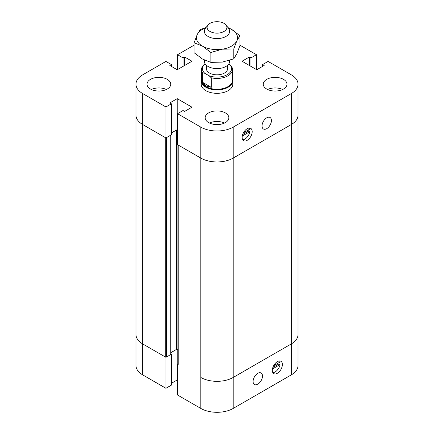 <?xml version="1.0" encoding="UTF-8"?>
<svg xmlns="http://www.w3.org/2000/svg" width="434" height="434" viewBox="0 0 434 434"><rect width="100%" height="100%" fill="white"/><g stroke="black" fill="none" stroke-linecap="round" stroke-linejoin="round"><path stroke-width="0.65" d="M253.098 381.453A6.64 3.83 -60 0 1 255.995 374.775A6.64 3.83 -60 0 1 261.111 372.996A6.64 3.83 -60 0 1 261.111 380.661A6.64 3.83 -60 0 1 254.47 384.491A6.64 3.83 -60 0 1 253.098 381.453M273.599 365.748L280.017 362.043A7.112 4.107 120 0 0 279.604 360.963M272.856 372.654A7.112 4.107 120 0 0 280.017 364.625L272.443 368.992M280.017 364.625L278.899 363.98A7.112 4.107 120 0 0 279.024 362.612M272.845 367.473L278.899 363.98M177.945 363.806L177.549 364.034L177.549 395.005L200.796 408.427A22.915 13.232 0 0 0 233.204 408.427L291.317 374.873A22.915 13.232 0 0 0 298.028 365.52L298.028 334.549A22.915 13.232 0 0 1 291.317 343.902A22.915 13.232 0 0 0 298.028 334.549L298.028 115.173A22.915 13.232 180 0 1 291.317 124.525L233.204 158.079L291.317 124.525L291.317 374.873M177.945 144.658A0.949 0.548 0 0 0 178.222 145.043L200.796 158.079A22.915 13.232 0 0 0 233.204 158.079L233.204 377.455L291.317 343.902L233.204 377.455A22.915 13.232 180 0 1 200.796 377.455A22.915 13.232 0 0 0 233.204 377.455L233.204 408.427M272.443 371.575A7.112 4.107 -60 0 1 274.917 363.773A7.112 4.107 -60 0 1 280.906 361.294A7.112 4.107 -60 0 1 280.906 369.508A7.112 4.107 -60 0 1 273.794 373.614A7.112 4.107 -60 0 1 272.443 371.575M239.915 45.169L256.451 54.711L250.971 57.874L249.409 56.973L242.031 61.232L256.787 69.744L264.16 65.491L262.597 64.585L268.071 61.422L291.317 74.843A22.915 13.232 180 0 1 298.028 84.201A22.915 13.232 180 0 1 291.317 93.554L233.204 127.108A22.915 13.232 180 0 1 200.796 127.108L177.549 113.686L183.029 110.524L184.591 111.43L191.969 107.171L177.213 98.654L169.84 102.912L171.403 103.813L165.929 106.976L142.683 93.554A22.915 13.232 180 0 1 135.972 84.201L135.972 115.173A22.915 13.232 0 0 0 142.683 124.525A22.915 13.232 180 0 1 135.972 115.173L135.972 334.549A22.915 13.232 0 0 0 142.683 343.902A22.915 13.232 180 0 1 135.972 334.549L135.972 365.52A22.915 13.232 0 0 0 142.683 374.873L165.929 388.294L171.403 385.132L171.403 354.16L171.012 353.932M171.012 135.012L171.012 354.16A0.949 0.548 180 0 1 170.736 354.551L166.596 356.938A0.949 0.548 180 0 1 165.256 356.938L142.683 343.902L165.929 357.323L165.929 388.294M165.929 357.323L171.403 354.16M171.403 383.325L177.213 379.972L177.549 380.162M177.213 349.229L177.213 379.972M171.012 352.582L177.213 349.001L177.886 349.386A0.949 0.548 0 0 0 176.546 349.386L171.012 352.582M177.549 364.034L178.222 364.419A0.949 0.548 180 0 1 177.945 364.034L177.945 144.885M177.549 129.815L177.213 129.625L171.403 132.978L176.546 130.01A0.949 0.548 180 0 1 177.549 129.885M166.596 356.938L166.596 137.562L170.736 135.169A0.949 0.548 0 0 0 171.012 134.784M171.403 103.813L171.403 134.784L165.929 137.947L142.683 124.525L165.256 137.562L165.256 356.938M209.996 31.465A9.906 5.718 180 0 1 207.957 25.085A9.906 5.718 180 0 1 217 21.7A9.906 5.718 180 0 1 226.043 25.085A9.906 5.718 180 0 1 222.62 32.132A9.906 5.718 180 0 1 209.996 31.465M207.957 25.085L205.456 28.313A12.646 7.302 0 0 0 204.354 31.291A12.646 7.302 0 0 0 208.06 36.451A12.646 7.302 0 0 0 221.839 38.035A12.646 7.302 0 0 0 229.646 31.291A12.646 7.302 0 0 0 228.544 28.313L226.043 25.085M204.354 60.044L204.354 61.292A12.646 7.302 0 0 0 208.06 66.456A12.646 7.302 0 0 0 221.839 68.035A12.646 7.302 0 0 0 229.646 61.292L229.646 60.331M202.607 82.341L211.277 87.348L206.047 85.959L202.607 82.341L202.607 72.793L204.81 73.292L209.074 75.749L211.277 77.8A15.488 8.94 180 0 0 232.488 69.489A15.488 8.94 180 0 0 231.393 66.185L228.799 63.912M211.277 77.8L211.277 87.348M232.488 69.489L232.488 80.328A15.488 8.94 180 0 1 222.93 88.59A15.488 8.94 180 0 1 206.047 86.654A15.488 8.94 180 0 1 201.512 80.328L201.512 69.489A15.488 8.94 180 0 1 205.103 63.765M202.607 72.793A15.488 8.94 180 0 1 201.512 69.489M229.19 64.14A14.539 8.392 180 0 1 227.28 74.648A14.539 8.392 180 0 1 209.074 75.749M227.59 65.284L227.59 68.713A10.59 6.114 180 0 1 221.052 74.36A10.59 6.114 180 0 1 209.513 73.037A10.59 6.114 180 0 1 206.41 68.713L206.41 65.284M204.81 73.292A14.539 8.392 180 0 1 205.152 63.847M232.488 78.961A15.803 9.125 180 0 1 232.803 80.773A15.803 9.125 180 0 1 223.049 89.203A15.803 9.125 180 0 1 205.824 87.229A15.803 9.125 180 0 1 201.197 80.773A15.803 9.125 180 0 1 201.512 78.961M232.803 80.773L232.803 84.201A15.803 9.125 180 0 1 223.049 92.632A15.803 9.125 180 0 1 205.824 90.652A15.803 9.125 180 0 1 201.197 84.201L201.197 80.773M271.424 120.527A6.64 3.83 -60 0 1 268.527 127.205A6.64 3.83 -60 0 1 263.411 128.985A6.64 3.83 -60 0 1 263.411 121.319A6.64 3.83 -60 0 1 270.051 117.484A6.64 3.83 -60 0 1 271.424 120.527M242.682 139.726A7.112 4.107 120 0 0 249.843 131.697L242.27 136.064M249.843 131.697L248.725 131.052A7.112 4.107 120 0 0 248.85 129.685M242.671 134.545L248.725 131.052M243.425 132.82L249.843 129.115A7.112 4.107 120 0 0 249.431 128.035M252.078 130.406A7.112 4.107 -60 0 1 249.604 138.207A7.112 4.107 -60 0 1 243.62 140.687A7.112 4.107 -60 0 1 243.62 132.473A7.112 4.107 -60 0 1 250.733 128.366A7.112 4.107 -60 0 1 252.078 130.406M216.794 124.591A6.477 3.743 180 0 1 217.206 124.591M158.676 91.042A6.477 3.743 180 0 1 159.094 91.042M274.906 91.042A6.477 3.743 180 0 1 275.324 91.042M150.506 89.041A11.854 6.841 180 0 1 147.034 84.201A11.854 6.841 180 0 1 158.887 77.355A11.854 6.841 180 0 1 170.741 84.201A11.854 6.841 180 0 1 163.423 90.522A11.854 6.841 180 0 1 150.506 89.041M166.406 89.491A11.854 6.841 -0 0 0 151.368 89.491M266.731 89.041A11.854 6.841 180 0 1 263.259 84.201A11.854 6.841 180 0 1 275.113 77.355A11.854 6.841 180 0 1 286.966 84.201A11.854 6.841 180 0 1 279.648 90.522A11.854 6.841 180 0 1 266.731 89.041M282.632 89.491A11.854 6.841 -0 0 0 267.594 89.491M208.618 122.589A11.854 6.841 180 0 1 205.146 117.75A11.854 6.841 180 0 1 217 110.909A11.854 6.841 180 0 1 228.854 117.75A11.854 6.841 180 0 1 221.535 124.075A11.854 6.841 180 0 1 208.618 122.589M224.519 123.039A11.854 6.841 -0 0 0 209.481 123.039M256.451 69.554L256.451 54.711M250.971 66.391L250.971 57.874M249.409 65.491L249.409 56.973M262.597 66.391L262.597 64.585M298.028 84.201L298.028 115.173A22.915 13.232 180 0 1 291.317 124.525L291.317 93.554M233.204 127.108L233.204 158.079A22.915 13.232 180 0 1 200.796 158.079L177.549 144.658L177.549 113.686M177.213 129.625L177.213 98.654M165.929 137.947L165.929 106.976M135.972 84.201A22.915 13.232 180 0 1 142.683 74.843L165.929 61.422L171.403 64.585L169.84 65.491L177.213 69.744L191.969 61.232L184.591 56.973L183.029 57.874L177.549 54.711L194.085 45.169M171.403 66.391L171.403 64.585M184.591 65.491L184.591 56.973M183.029 66.391L183.029 57.874M177.549 69.554L177.549 54.711M194.085 42.787L197.155 34.671A20.544 11.864 0 0 0 202.472 46.129L194.085 42.787L194.085 52.693L202.472 59.035L210.859 62.382L222.316 62.105L233.774 58.834L236.845 53.718L239.915 45.603L239.915 35.697L236.845 40.812A20.544 11.864 0 0 0 231.528 29.355A20.544 11.864 0 0 0 228.121 27.771M205.879 27.771A20.544 11.864 0 0 0 197.155 34.671L200.226 29.555L206.058 27.537M227.986 27.597L231.528 29.355L239.915 35.697M236.845 40.812L233.774 48.928L222.316 49.199A20.544 11.864 0 0 0 236.845 40.812M222.316 49.199L210.859 52.471L202.472 46.129A20.544 11.864 0 0 0 222.316 49.199M210.859 62.382L210.859 52.471M233.774 58.834L233.774 48.928M142.683 93.554L142.683 374.873M200.796 127.108L200.796 408.427M178.222 145.043L178.222 364.419M177.886 144.847L177.886 349.386M176.546 130.01L176.546 349.386M170.736 135.169L170.736 354.551"/></g></svg>
